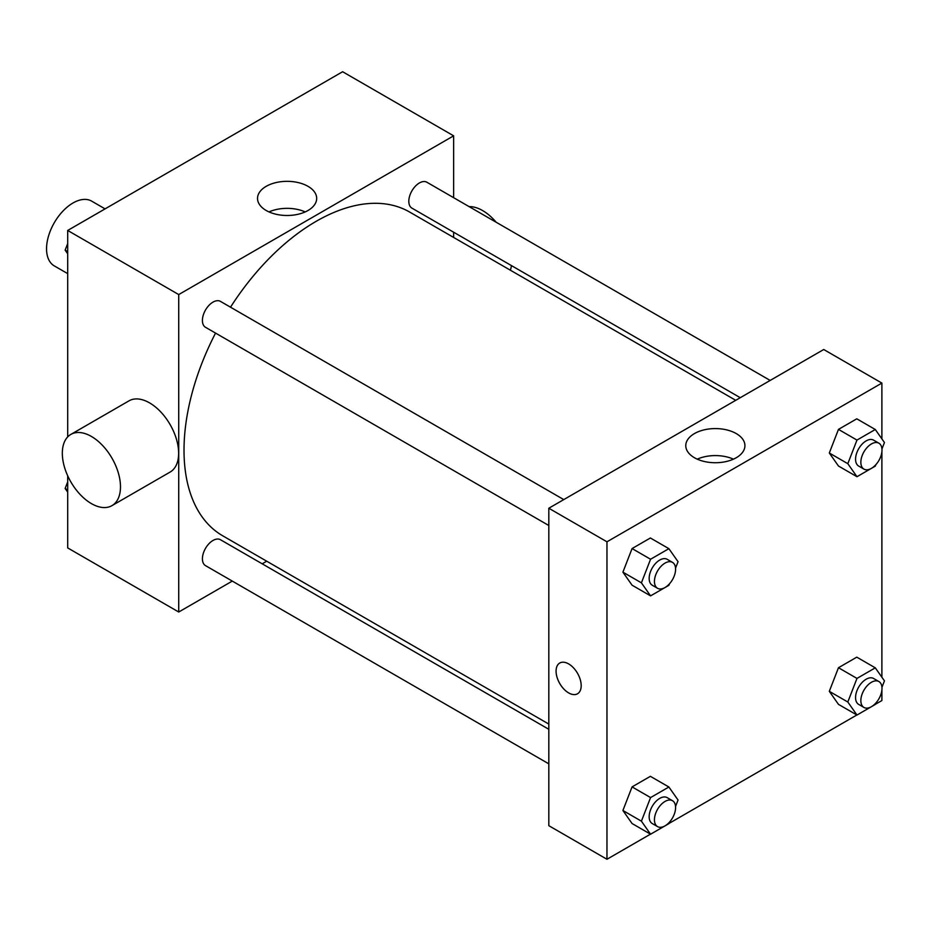 <?xml version="1.0" encoding="UTF-8"?>
<svg xmlns="http://www.w3.org/2000/svg" width="931" height="931" viewBox="0 0 931 931"><rect width="100%" height="100%" fill="white"/><g stroke="black" fill="none" stroke-linecap="round" stroke-linejoin="round"><path stroke-width="1.4" d="M105.075 208.881L91.68 201.143A37.38 21.588 120 0 0 62.866 211.162A37.38 21.588 120 0 0 46.55 248.775A37.38 21.588 120 0 0 54.289 265.894L67.695 273.633M232.285 581.095L178.729 612.016L67.695 547.917L67.695 475.788M67.695 436.895L67.695 230.457L342.62 71.734L453.641 135.833L453.641 197.686M266.72 561.207L262.193 563.825M215.55 333.089A186.922 107.915 120 0 0 184.012 450.243A186.922 107.915 120 0 0 222.73 535.802L548.813 724.074M735.734 400.318L409.64 212.047A186.922 107.915 120 0 0 230.504 307.195M453.641 232.226L453.641 237.452M178.729 612.016L178.729 294.568L453.641 135.833M770.17 380.43L426.864 182.232A14.954 8.635 120 0 0 415.342 186.235A14.954 8.635 120 0 0 408.814 201.282A14.954 8.635 120 0 0 411.909 208.125L740.261 397.7M548.813 729.299L220.461 539.724A14.954 8.635 120 0 0 208.94 543.739A14.954 8.635 120 0 0 202.411 558.786A14.954 8.635 120 0 0 205.507 565.629L548.813 763.839M548.813 525.503L205.507 327.293A14.954 8.635 -60 0 1 205.507 310.023A14.954 8.635 -60 0 1 220.461 301.388L563.767 499.598M178.729 294.568L67.695 230.457M266.196 210.487A29.571 17.072 180 0 1 257.526 198.408A29.571 17.072 180 0 1 287.109 181.336A29.571 17.072 180 0 1 316.68 198.408A29.571 17.072 180 0 1 298.42 214.188A29.571 17.072 180 0 1 266.196 210.487M70.849 434.416L129.002 400.842A41.127 23.741 60 0 1 160.691 411.863A41.127 23.741 60 0 1 178.636 453.246A41.127 23.741 60 0 1 170.117 472.064L111.964 505.638A41.127 23.741 60 0 1 70.837 481.897A41.127 23.741 60 0 1 70.849 434.416A41.127 23.741 60 0 1 102.538 445.437A41.127 23.741 60 0 1 120.483 486.82A41.127 23.741 60 0 1 111.964 505.638M510.386 270.211A41.127 23.741 -120 0 0 511.422 265.579M496.165 222.241A41.127 23.741 -120 0 0 469.108 206.624M269.001 211.919A29.571 17.072 180 0 1 305.205 211.919M650.466 834.153L606.965 859.266L548.813 825.681L548.813 508.233L823.737 349.509L881.89 383.083L881.89 438.885M881.89 690.174L881.89 700.543L875.349 704.313M856.869 714.985L668.947 823.481M838.47 466.024L829.312 453.001L838.47 429.389L856.788 418.822L838.47 429.389L829.312 453.001L838.47 466.024L856.974 476.707L847.815 463.685L856.974 440.072L875.291 429.505L884.45 442.528L881.948 448.963M632.068 823.528L622.909 810.494L632.068 786.893L650.385 776.326L632.068 786.893L622.909 810.494L632.068 823.528L650.571 834.211L641.412 821.177L650.571 797.576L668.889 787.009L678.047 800.032L675.545 806.467M881.89 451.838L881.89 677.221M606.965 859.266L606.965 541.807L881.89 383.083M838.47 704.36L829.312 691.326L838.47 667.725L856.788 657.158L838.47 667.725L829.312 691.326L838.47 704.36L856.974 715.043L847.815 702.009L856.974 678.408L875.291 667.841L884.45 680.864L881.948 687.299M632.068 585.192L622.909 572.158L632.068 548.557L650.385 537.99L632.068 548.557L622.909 572.158L632.068 585.192L650.571 595.875L641.412 582.841L650.571 559.24L668.889 548.673L678.047 561.696L675.545 568.131M606.965 541.807L548.813 508.233M694.433 457.726A29.571 17.072 180 0 1 685.775 445.658A29.571 17.072 180 0 1 715.345 428.586A29.571 17.072 180 0 1 744.928 445.658A29.571 17.072 180 0 1 726.669 461.427A29.571 17.072 180 0 1 694.433 457.726M581.188 685.658A17.759 10.253 60 0 1 577.511 693.781A17.759 10.253 60 0 1 559.752 683.529A17.759 10.253 60 0 1 559.752 663.023A17.759 10.253 60 0 1 573.438 667.783A17.759 10.253 60 0 1 581.188 685.658M577.511 693.781A17.759 10.253 60 0 1 559.764 683.529A17.759 10.253 60 0 1 559.764 663.023M697.249 459.158A29.571 17.072 180 0 1 733.453 459.158M669.447 583.853L668.889 585.296L650.571 595.875M672.496 562.371L667.213 559.322A14.954 8.635 120 0 0 655.68 563.325A14.954 8.635 120 0 0 649.163 578.372A14.954 8.635 120 0 0 652.259 585.227L657.542 588.276A14.954 8.635 120 0 0 672.496 579.641A14.954 8.635 120 0 0 672.496 562.371A14.954 8.635 120 0 0 660.975 566.374A14.954 8.635 120 0 0 654.446 581.433A14.954 8.635 120 0 0 657.542 588.276M641.412 582.841L622.909 572.158M650.571 559.24L632.068 548.557M668.889 548.673L650.385 537.99M875.85 464.685L875.291 466.128L856.974 476.707M878.899 443.203L873.615 440.154A14.954 8.635 120 0 0 862.094 444.157A14.954 8.635 120 0 0 855.566 459.216A14.954 8.635 120 0 0 858.661 466.059L863.945 469.108A14.954 8.635 120 0 0 878.899 460.473A14.954 8.635 120 0 0 878.899 443.203A14.954 8.635 120 0 0 867.378 447.217A14.954 8.635 120 0 0 860.849 462.265A14.954 8.635 120 0 0 863.945 469.108M847.815 463.685L829.312 453.001M856.974 440.072L838.47 429.389M875.291 429.505L856.788 418.822M669.447 822.189L668.889 823.632L650.571 834.211M672.496 800.707L667.213 797.658A14.954 8.635 120 0 0 655.68 801.661A14.954 8.635 120 0 0 649.163 816.708A14.954 8.635 120 0 0 652.259 823.551L657.542 826.612A14.954 8.635 120 0 0 672.496 817.977A14.954 8.635 120 0 0 672.496 800.707A14.954 8.635 120 0 0 660.975 804.71A14.954 8.635 120 0 0 654.446 819.769A14.954 8.635 120 0 0 657.542 826.612M641.412 821.177L622.909 810.494M650.571 797.576L632.068 786.893M668.889 787.009L650.385 776.326M875.85 703.021L875.291 704.464L856.974 715.043M878.899 681.539L873.615 678.49A14.954 8.635 120 0 0 862.094 682.493A14.954 8.635 120 0 0 855.566 697.54A14.954 8.635 120 0 0 858.661 704.395L863.945 707.444A14.954 8.635 120 0 0 878.899 698.809A14.954 8.635 120 0 0 878.899 681.539A14.954 8.635 120 0 0 867.378 685.553A14.954 8.635 120 0 0 860.849 700.601A14.954 8.635 120 0 0 863.945 707.444M847.815 702.009L829.312 691.326M856.974 678.408L838.47 667.725M875.291 667.841L856.788 657.158M67.695 253.779L65.135 250.136L67.695 243.538M74.236 226.687L92.716 216.015M67.695 251.614L65.135 250.136M280.638 107.519L299.119 96.847M67.695 492.115L65.135 488.472L67.695 481.874M67.695 489.95L65.135 488.472"/></g></svg>
